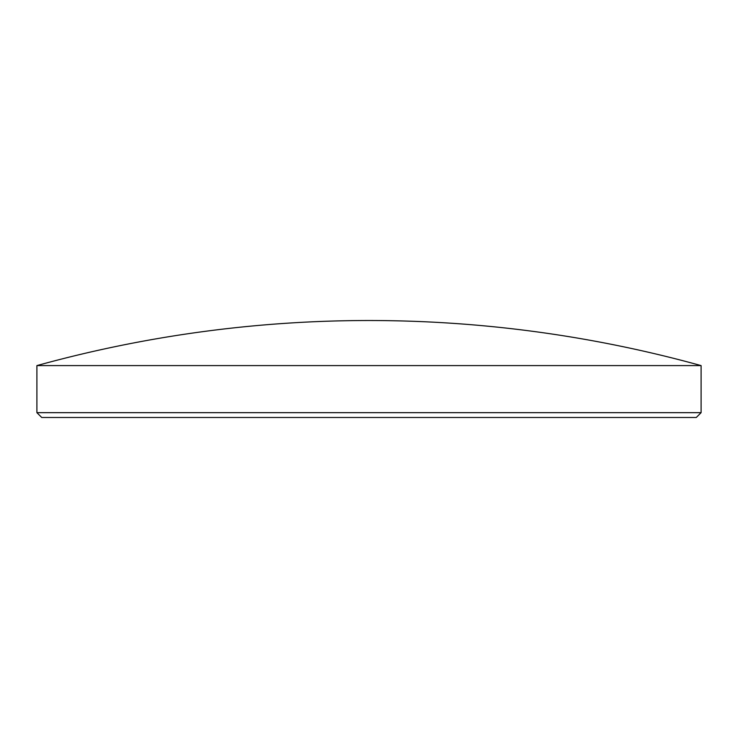 <?xml version="1.0" encoding="UTF-8"?>
<svg xmlns="http://www.w3.org/2000/svg" width="738" height="738" viewBox="0 0 738 738"><rect width="100%" height="100%" fill="white"/><g stroke="black" fill="none" stroke-linecap="round" stroke-linejoin="round"><path stroke-width="1.11" d="M701.1 412.662L696.275 417.487L41.725 417.487L36.9 412.662L701.1 412.662L701.1 365.596L36.9 365.596L36.9 412.662M701.1 365.596A1245.772 1245.772 0 0 0 36.9 365.596"/></g></svg>
